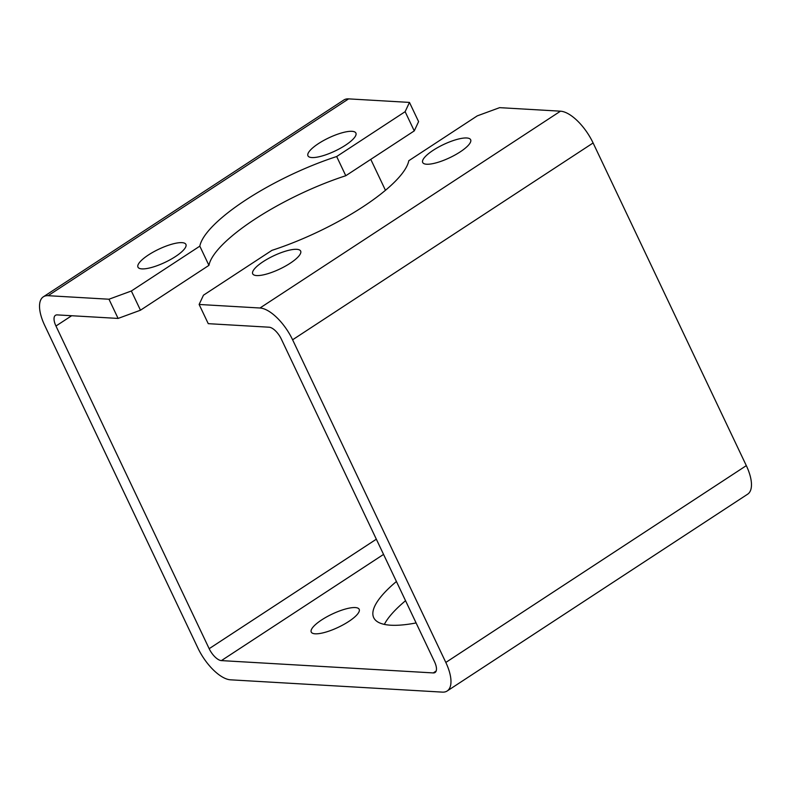 <?xml version="1.0" encoding="UTF-8"?>
<svg xmlns="http://www.w3.org/2000/svg" width="791" height="791" viewBox="0 0 791 791"><rect width="100%" height="100%" fill="white"/><g stroke="black" fill="none" stroke-linecap="round" stroke-linejoin="round"><path stroke-width="1.19" d="M199.124 304.466L203.465 295.191L271.936 250.351A114.972 31.551 -25.4 0 0 408.789 160.721L477.26 115.872L499.625 107.655L560.483 111.185A35.377 15.227 -123.2 0 1 593.102 142.963L746.318 465.632A35.377 15.227 -123.2 0 1 747.663 494.177L447.172 690.988A35.377 15.227 -123.2 0 0 445.817 662.443L292.601 339.784A35.377 15.227 -123.2 0 0 259.982 308.006L199.124 304.466L208.251 323.667L269.098 327.207A13.269 5.715 56.8 0 1 281.339 339.121L434.546 661.79A13.269 5.715 56.8 0 1 435.05 672.498A13.269 5.715 56.8 0 1 433.26 672.923L221.401 660.604A13.269 5.715 56.8 0 1 209.17 648.689L55.953 326.021A13.269 5.715 56.8 0 1 55.449 315.322A13.269 5.715 56.8 0 1 57.249 314.897L118.096 318.427L108.98 299.225L48.122 295.686A35.377 15.227 -123.2 0 0 43.337 296.823A35.377 15.227 -123.2 0 0 44.682 325.368L197.898 648.037A35.377 15.227 -123.2 0 0 230.517 679.815L442.377 692.125A35.377 15.227 -123.2 0 0 447.172 690.988M108.98 299.225L131.346 290.999L199.816 246.159L208.933 265.361A114.972 31.551 154.6 0 1 345.786 175.731L414.257 130.891L405.13 111.679L409.471 102.415L348.623 98.875A35.377 15.227 -123.2 0 0 343.828 100.012L43.337 296.823M131.346 290.999L140.472 310.21L208.933 265.361M345.786 175.731L336.669 156.529L405.13 111.679M345.449 145.218A26.528 7.277 -25.4 0 0 355.891 133.056A26.528 7.277 -25.4 0 0 351.955 131.316A26.528 7.277 -25.4 0 0 323.371 140.65A26.528 7.277 -25.4 0 0 307.956 155.817A26.528 7.277 -25.4 0 0 345.449 145.218M181.97 242.649A26.528 7.277 -25.4 0 0 153.385 251.983A26.528 7.277 -25.4 0 0 137.97 267.15A26.528 7.277 -25.4 0 0 165.062 262.345A26.528 7.277 -25.4 0 0 185.905 244.389A26.528 7.277 -25.4 0 0 181.97 242.649M336.669 156.529A114.972 31.551 -25.4 0 0 199.816 246.159M384.347 624.396A114.972 31.551 154.6 0 1 405.546 600.705M426.636 164.231A26.528 7.277 -25.4 0 0 455.22 154.888A26.528 7.277 -25.4 0 0 470.635 139.72A26.528 7.277 -25.4 0 0 466.7 137.98A26.528 7.277 -25.4 0 0 438.115 147.324A26.528 7.277 -25.4 0 0 422.701 162.491A26.528 7.277 -25.4 0 0 426.636 164.231M263.156 261.653A26.528 7.277 -25.4 0 0 252.715 273.824A26.528 7.277 -25.4 0 0 279.806 269.019A26.528 7.277 -25.4 0 0 300.649 251.063A26.528 7.277 -25.4 0 0 296.714 249.323A26.528 7.277 -25.4 0 0 263.156 261.653M315.174 633.809A26.528 7.277 -25.4 0 0 343.769 624.475A26.528 7.277 -25.4 0 0 359.183 609.307A26.528 7.277 -25.4 0 0 332.091 614.113A26.528 7.277 -25.4 0 0 311.249 632.068A26.528 7.277 -25.4 0 0 315.174 633.809M396.42 581.504A114.972 31.551 -25.4 0 0 373.718 617.672A114.972 31.551 -25.4 0 0 390.764 625.216A114.972 31.551 -25.4 0 0 416.096 622.942M385.454 190.295L370.771 159.367M409.471 102.415L418.597 121.616L414.257 130.891M140.472 310.21L118.096 318.427M48.122 295.686L348.623 98.875M445.817 662.443L746.318 465.632M292.601 339.784L593.102 142.963M259.982 308.006L560.483 111.185M433.26 672.923L436.157 671.015M221.401 660.604L383.556 554.402M209.17 648.689L376.338 539.195M55.953 326.021L71.674 315.728"/></g></svg>
